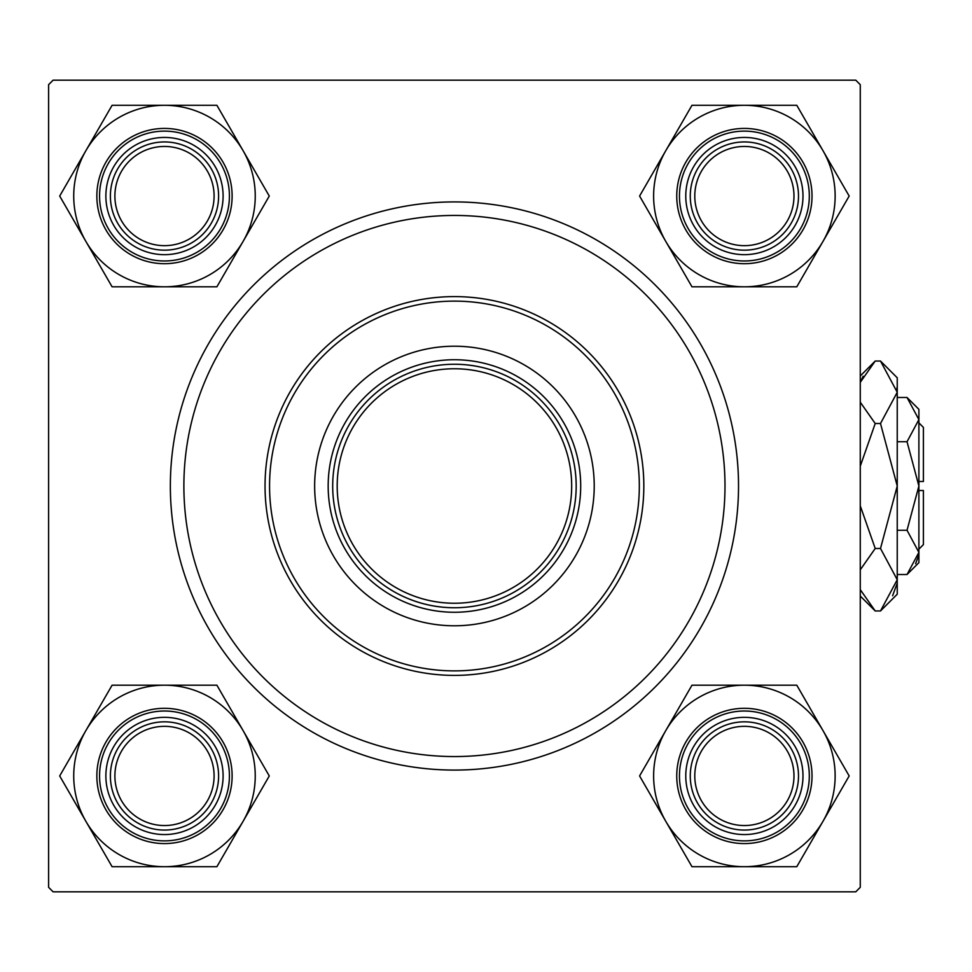 <?xml version="1.0" encoding="UTF-8"?>
<svg xmlns="http://www.w3.org/2000/svg" width="972" height="972" viewBox="0 0 972 972"><rect width="100%" height="100%" fill="white"/><g stroke="black" fill="none" stroke-linecap="round" stroke-linejoin="round"><path stroke-width="1.46" d="M454.434 770.079A284.079 284.079 0 0 1 170.355 486A284.079 284.079 0 0 1 454.434 201.921A284.079 284.079 0 0 1 738.526 486A284.079 284.079 0 0 1 454.434 770.079M48.6 84.673L48.6 887.327L53.108 891.834L855.761 891.834L860.269 887.327L860.269 84.673L855.761 80.166L53.108 80.166L48.6 84.673M594.22 486A139.786 139.786 0 0 0 454.434 346.214A139.786 139.786 0 0 0 314.649 486A139.786 139.786 0 0 0 454.434 625.786A139.786 139.786 0 0 0 594.22 486M269.56 486A184.874 184.874 0 0 0 454.434 670.874A184.874 184.874 0 0 0 639.321 486A184.874 184.874 0 0 0 454.434 301.126A184.874 184.874 0 0 0 269.56 486M643.828 486A189.394 189.394 0 0 1 454.434 675.394A189.394 189.394 0 0 1 265.04 486A189.394 189.394 0 0 1 454.434 296.606A189.394 189.394 0 0 1 643.828 486M183.878 486A270.556 270.556 0 0 0 454.434 756.556A270.556 270.556 0 0 0 724.991 486A270.556 270.556 0 0 0 454.434 215.444A270.556 270.556 0 0 0 183.878 486M694.786 775.948A49.596 49.596 0 0 0 744.382 825.544A49.596 49.596 0 0 0 793.978 775.948A49.596 49.596 0 0 0 744.382 726.339A49.596 49.596 0 0 0 694.786 775.948M798.498 775.948A54.116 54.116 0 0 1 744.382 830.064A54.116 54.116 0 0 1 690.266 775.948A54.116 54.116 0 0 1 744.382 721.832A54.116 54.116 0 0 1 798.498 775.948M665.784 730.567A90.761 90.761 0 0 1 744.382 685.187L691.979 685.187L639.588 775.948L691.979 866.708L796.785 866.708L849.176 775.948L796.785 685.187L744.382 685.187A90.761 90.761 0 0 1 822.98 821.328A90.761 90.761 0 0 1 665.784 821.328A90.761 90.761 0 0 1 665.784 730.567M715.076 725.185A58.624 58.624 0 0 1 795.145 746.642A58.624 58.624 0 0 1 773.688 826.71A58.624 58.624 0 0 1 693.619 805.253A58.624 58.624 0 0 1 715.076 725.185M778.195 834.523A67.639 67.639 0 0 1 685.807 809.761A67.639 67.639 0 0 1 710.556 717.372A67.639 67.639 0 0 1 802.957 742.122A67.639 67.639 0 0 1 778.195 834.523A67.639 67.639 0 0 0 802.957 742.122A67.639 67.639 0 0 0 710.556 717.372M744.382 105.292A90.761 90.761 0 0 1 822.98 150.672L796.785 105.292L691.979 105.292L639.588 196.052L691.979 286.813L796.785 286.813L849.176 196.052L822.98 150.672A90.761 90.761 0 0 1 744.382 286.813A90.761 90.761 0 0 1 665.784 150.672A90.761 90.761 0 0 1 744.382 105.292M773.688 145.29A58.624 58.624 0 0 1 795.145 225.358A58.624 58.624 0 0 1 715.076 246.815A58.624 58.624 0 0 1 693.619 166.747A58.624 58.624 0 0 1 773.688 145.29M710.556 254.628A67.639 67.639 0 0 1 685.807 162.239A67.639 67.639 0 0 1 778.195 137.477A67.639 67.639 0 0 1 802.957 229.878A67.639 67.639 0 0 1 710.556 254.628A67.639 67.639 0 0 0 802.957 229.878A67.639 67.639 0 0 0 778.195 137.477M793.978 196.052A49.596 49.596 0 0 0 744.382 146.456A49.596 49.596 0 0 0 694.786 196.052A49.596 49.596 0 0 0 744.382 245.661A49.596 49.596 0 0 0 793.978 196.052M690.266 196.052A54.116 54.116 0 0 1 744.382 141.936A54.116 54.116 0 0 1 798.498 196.052A54.116 54.116 0 0 1 744.382 250.169A54.116 54.116 0 0 1 690.266 196.052M164.487 866.708A90.761 90.761 0 0 1 85.888 821.328L112.096 866.708L216.89 866.708L269.28 775.948L216.89 685.187L112.096 685.187L59.693 775.948L85.888 821.328A90.761 90.761 0 0 1 164.487 685.187A90.761 90.761 0 0 1 243.085 821.328A90.761 90.761 0 0 1 164.487 866.708M135.181 826.71A58.624 58.624 0 0 1 113.724 746.642A58.624 58.624 0 0 1 193.805 725.185A58.624 58.624 0 0 1 215.249 805.253A58.624 58.624 0 0 1 135.181 826.71M198.312 717.372A67.639 67.639 0 0 1 223.062 809.761A67.639 67.639 0 0 1 130.673 834.523A67.639 67.639 0 0 1 105.912 742.122A67.639 67.639 0 0 1 198.312 717.372A67.639 67.639 0 0 0 105.912 742.122A67.639 67.639 0 0 0 130.673 834.523M114.89 775.948A49.596 49.596 0 0 0 164.487 825.544A49.596 49.596 0 0 0 214.095 775.948A49.596 49.596 0 0 0 164.487 726.339A49.596 49.596 0 0 0 114.89 775.948M218.603 775.948A54.116 54.116 0 0 1 164.487 830.064A54.116 54.116 0 0 1 110.383 775.948A54.116 54.116 0 0 1 164.487 721.832A54.116 54.116 0 0 1 218.603 775.948M243.085 241.433A90.761 90.761 0 0 1 164.487 286.813L216.89 286.813L269.28 196.052L216.89 105.292L112.096 105.292L59.693 196.052L112.096 286.813L164.487 286.813A90.761 90.761 0 0 1 85.888 150.672A90.761 90.761 0 0 1 243.085 150.672A90.761 90.761 0 0 1 243.085 241.433M193.805 246.815A58.624 58.624 0 0 1 113.724 225.358A58.624 58.624 0 0 1 135.181 145.29A58.624 58.624 0 0 1 215.249 166.747A58.624 58.624 0 0 1 193.805 246.815M130.673 137.477A67.639 67.639 0 0 1 223.062 162.239A67.639 67.639 0 0 1 198.312 254.628A67.639 67.639 0 0 1 105.912 229.878A67.639 67.639 0 0 1 130.673 137.477A67.639 67.639 0 0 0 105.912 229.878A67.639 67.639 0 0 0 198.312 254.628M214.095 196.052A49.596 49.596 0 0 0 164.487 146.456A49.596 49.596 0 0 0 114.89 196.052A49.596 49.596 0 0 0 164.487 245.661A49.596 49.596 0 0 0 214.095 196.052M110.383 196.052A54.116 54.116 0 0 1 164.487 141.936A54.116 54.116 0 0 1 218.603 196.052A54.116 54.116 0 0 1 164.487 250.169A54.116 54.116 0 0 1 110.383 196.052M500.92 598.521A121.755 121.755 0 0 0 566.955 439.514A121.755 121.755 0 0 0 407.948 373.479A121.755 121.755 0 0 1 566.955 439.514A121.755 121.755 0 0 1 500.92 598.521A121.755 121.755 0 0 1 341.913 532.486A121.755 121.755 0 0 1 407.948 373.479A121.755 121.755 0 0 0 398.654 377.78M454.434 612.263A126.263 126.263 0 0 1 328.172 486A126.263 126.263 0 0 1 454.434 359.737A126.263 126.263 0 0 1 580.697 486A126.263 126.263 0 0 1 454.434 612.263M398.654 594.22A121.755 121.755 0 0 0 454.434 607.755M510.215 377.78A121.755 121.755 0 0 0 454.434 364.245M562.654 541.781A121.755 121.755 0 0 0 562.654 430.219M918.892 422.869L923.4 427.376L923.4 481.492L918.892 481.492M907.034 574.513L918.892 562.654L918.892 409.346L907.034 397.487L918.892 419.612L907.034 441.738L918.892 486L907.034 530.262L918.892 552.388L907.034 574.513L897.241 574.513M907.034 530.262L897.241 530.262M915.612 563.711L918.649 555.437L915.624 563.699M907.034 397.487L897.241 397.487M907.034 441.738L897.241 441.738M863.136 376.225L860.269 382.361L875.213 361.037L880.498 361.037L897.241 377.78L897.241 594.22L880.498 610.963L875.213 610.963L860.269 589.639M880.498 361.037L897.241 392.275L880.498 423.513L897.241 486L880.498 548.487L897.241 579.725L880.498 610.963M880.498 548.487L875.213 548.487L860.269 505.829M860.269 569.811L875.213 548.487M892.588 595.775L896.901 584.038M897.241 392.275L896.901 387.962L897.241 392.275M880.498 423.513L875.213 423.513L860.269 402.201M860.269 466.159L875.213 423.513M918.892 490.508L923.4 490.508L923.4 544.624L918.892 549.131M711.917 719.717A64.93 64.93 0 0 0 688.152 808.412A64.93 64.93 0 0 0 776.847 832.178A64.93 64.93 0 0 0 800.612 743.483A64.93 64.93 0 0 0 711.917 719.717M776.847 139.822A64.93 64.93 0 0 0 688.152 163.588A64.93 64.93 0 0 0 711.917 252.283A64.93 64.93 0 0 0 800.612 228.517A64.93 64.93 0 0 0 776.847 139.822M132.022 832.178A64.93 64.93 0 0 0 220.717 808.412A64.93 64.93 0 0 0 196.952 719.717A64.93 64.93 0 0 0 108.257 743.483A64.93 64.93 0 0 0 132.022 832.178M196.952 252.283A64.93 64.93 0 0 0 220.717 163.588A64.93 64.93 0 0 0 132.022 139.822A64.93 64.93 0 0 0 108.257 228.517A64.93 64.93 0 0 0 196.952 252.283M409.662 377.646A117.235 117.235 0 0 0 346.081 530.773A117.235 117.235 0 0 0 499.207 594.354A117.235 117.235 0 0 0 562.788 441.227A117.235 117.235 0 0 0 409.662 377.646M860.269 375.97L875.213 361.037M860.269 596.03L875.213 610.963"/></g></svg>
